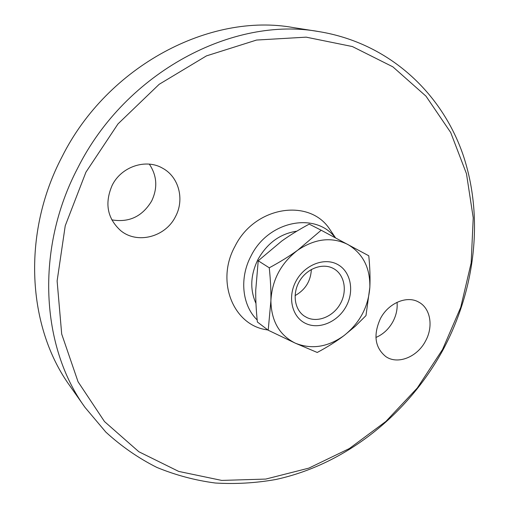 <?xml version="1.0" encoding="UTF-8"?>
<svg xmlns="http://www.w3.org/2000/svg" width="509" height="509" viewBox="0 0 509 509"><rect width="100%" height="100%" fill="white"/><g stroke="black" fill="none" stroke-linecap="round" stroke-linejoin="round"><path stroke-width="0.76" d="M311.368 269.458C310.713 281.153 305.285 289.875 295.074 295.614M306.94 317.578C318.068 322.929 333.516 316.35 340.438 303.593C347.513 290.919 344.561 274.739 333.777 268.714L333.102 268.351C322.541 262.778 307.124 268.428 299.686 280.879C292.128 293.254 294.361 309.421 304.28 316.057L306.94 317.578M337.282 264.279C350.663 271.144 354.639 290.69 346.266 306.163C338.078 321.739 319.347 329.953 305.794 323.508C292.121 317.304 287.241 297.415 295.92 281.286C304.388 265.055 324.029 257.179 337.282 264.279M269.267 267.804C270.54 280.128 271.087 291.135 270.896 300.825L268.198 330.22L295.335 343.181L317.247 352.47C327.624 346.903 336.589 341.246 344.141 335.501L355.288 326.237L365.977 315.618L369.839 287.362C370.298 278.073 369.941 267.549 368.777 255.779L321.192 230.233L297.708 250.186C289.653 256.04 280.173 261.912 269.267 267.804L258.222 260.786L281.712 241.081C289.532 235.451 298.694 229.794 309.198 224.119L321.192 230.233M268.198 330.22L257.382 322.006C256.154 310.229 255.601 299.636 255.734 290.238L258.222 260.786M295.335 343.181C279.479 335.285 271.329 321.166 270.896 300.825C271.978 280.109 280.911 263.236 297.708 250.186C315.116 238.536 331.817 236.628 347.819 244.466C362.917 253.501 370.253 267.804 369.839 287.362C368.319 306.933 359.748 322.98 344.141 335.501C327.936 347.144 311.667 349.702 295.335 343.181M296.798 231.181C280.243 233.676 267.346 243.022 258.101 259.227C250.466 274.739 249.747 289.468 255.957 303.409M331.868 232.416L329.488 228.878C309.033 197.918 254.653 206.336 234.999 246.292C215.447 281.477 233.446 325.206 266.633 329.768L267.88 329.978M335.246 237.735C315.828 211.642 268.517 220.575 251.134 255.766C239.173 277.876 242.087 305.4 257.172 319.951M77.871 167.76C34.981 249.149 41.064 346.922 85.003 407.385L105.834 432.096C121.473 446.406 138.473 458.176 156.836 467.415C175.732 475.183 195.227 480.381 215.32 483.016C235.546 484.231 255.703 483.06 275.783 479.503C345.821 464.348 407.957 414.371 443.205 349.524C475.26 289.513 484.053 217.655 463.19 155.207C442.009 93.211 389.423 43.189 319.092 31.628C233.555 15.925 125.99 71.75 77.871 167.76M85.938 172.163L65.235 225.767L57.116 280.968L61.697 334.057L78.055 381.769L104.498 421.567L138.849 451.744L178.71 471.423L221.733 480.42L265.755 479.077L308.848 468.127L349.371 448.537L385.917 421.414L417.31 387.979L442.537 349.498L460.734 307.334L471.162 262.918L473.224 217.814L466.473 173.722L450.7 132.505L425.995 96.176L392.865 66.838L352.368 46.548L306.157 37.157L256.555 40.052L206.463 55.882L159.164 84.309L117.999 123.903L85.938 172.163M319.092 31.628L293.203 27.562C210.478 12.464 107.743 65.419 62.098 156.67C21.41 234.032 27.492 327.452 69.937 385.937L85.003 407.385M111.783 219.856C129.012 222.796 142.297 216.529 151.631 201.055C157.822 188.018 157.052 175.713 149.322 164.133M112.209 185.231C121.466 166.449 146.115 158.426 162.619 168.224C179.009 176.973 184.735 199.693 175.446 216.675C165.508 236.978 137.328 244.543 120.627 230.59C107.24 218.316 104.434 203.193 112.209 185.231M375.909 337.467C383.15 334.349 388.825 329.069 392.948 321.612C396.263 315.3 397.624 308.868 397.045 302.314M380.414 318.609C388.392 303.046 406.952 295.226 418.678 302.085C430.557 308.206 433.604 326.593 425.53 341.043C417.335 357.025 397.764 364.934 385.86 356.624C374.891 347.672 373.078 334.998 380.414 318.609M267.817 329.927L266.633 329.768M335.552 237.894L329.488 228.878"/></g></svg>
